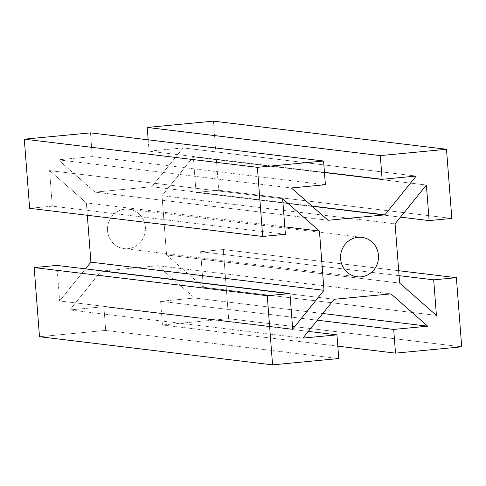 <?xml version="1.0" encoding="UTF-8"?>
<svg xmlns="http://www.w3.org/2000/svg" width="486" height="486" viewBox="0 0 486 486"><rect width="100%" height="100%" fill="white"/><g stroke="black" fill="none" stroke-linecap="round" stroke-linejoin="round"><path stroke-width="0.36" stroke-dasharray="2.43 1.82" d="M124.945 209.174A19.847 18.96 -83.1 0 1 128.845 209.223A19.847 18.96 -83.1 0 1 145.284 231.196A19.847 18.96 -83.1 0 1 124.082 248.632A19.847 18.96 -83.1 0 1 107.491 228.687A19.847 18.96 -83.1 0 1 124.945 209.174A19.847 18.96 96.9 0 0 110.844 240.363A19.847 18.96 96.9 0 0 143.601 237.241A19.847 18.96 96.9 0 0 124.945 209.174M148.181 139.834L149.056 151.158L324.441 172.336L149.056 151.158L183.101 147.908L416.174 176.06L183.101 147.908L151.79 186.715L311.939 206.052L151.79 186.715L95.056 192.128L328.129 220.273L95.056 192.128L58.277 159.815L291.351 187.967L58.277 159.815L92.316 156.571L325.395 184.716L92.316 156.571L90.493 132.866L92.316 156.571L58.277 159.815L95.056 192.128L151.79 186.715L183.101 147.908L149.056 151.158L148.181 139.834M213.427 121.136L218.743 190.275L196.052 192.438L193.313 156.881L162.008 195.688L166.564 254.95L203.348 287.256L200.609 251.699L223.305 249.537L228.627 318.67L162.433 324.988L160.605 301.284L194.649 298.033L157.871 265.727L101.131 271.139L69.826 309.94L103.87 306.696L105.693 330.401L39.5 336.713L105.693 330.401L103.87 306.696L308.312 331.385L103.87 306.696L69.826 309.94L302.9 338.092L69.826 309.94L101.131 271.139L334.21 299.285L101.131 271.139L157.871 265.727L194.649 298.033L322.74 313.506L194.649 298.033L160.605 301.284L317.328 320.207L160.605 301.284L162.433 324.988L337.819 346.166L162.433 324.988L228.627 318.67L461.7 346.822L228.627 318.67L223.305 249.537L200.609 251.699L399.073 275.665L200.609 251.699L203.348 287.256L436.422 315.402L203.348 287.256L166.564 254.95L399.644 283.095L166.564 254.95L162.008 195.688L193.313 156.881L426.392 185.032L193.313 156.881L196.052 192.438L400.494 217.133L196.052 192.438L218.743 190.275L451.822 218.421L218.743 190.275L213.427 121.136M56.874 265.411L59.608 300.968L85.506 268.867L59.608 300.968L292.687 329.119L59.608 300.968L56.874 265.411M87.31 215.286L86.356 202.905L49.578 170.598L52.312 206.155L29.622 208.318L52.312 206.155L285.391 234.301L52.312 206.155L49.578 170.598L282.652 198.744L49.578 170.598L86.356 202.905L284.82 226.871L86.356 202.905L87.31 215.286M390.944 293.872L157.871 265.727L390.944 293.872M338.766 358.547L105.693 330.401L338.766 358.547M395.082 223.833L162.008 195.688L395.082 223.833M398.69 270.714L223.305 249.537L398.69 270.714M357.155 276.777L124.082 248.632M361.918 237.368L128.845 209.223"/><path stroke-width="0.73" d="M358.018 237.32A19.847 18.96 96.9 0 0 340.571 256.839A19.847 18.96 96.9 0 0 357.155 276.777A19.847 18.96 96.9 0 0 378.363 259.348A19.847 18.96 96.9 0 0 361.918 237.368A19.847 18.96 96.9 0 0 358.018 237.32A19.847 18.96 -83.1 0 1 376.674 265.386A19.847 18.96 -83.1 0 1 343.918 268.515A19.847 18.96 -83.1 0 1 358.018 237.32M382.13 179.304L380.307 155.599L147.234 127.454L148.181 139.834L147.234 127.454L213.427 121.136L147.234 127.454L380.307 155.599L446.5 149.287L213.427 121.136L446.5 149.287L380.307 155.599L382.13 179.304L324.441 172.336L382.13 179.304L416.174 176.06L382.13 179.304M384.869 214.861L416.174 176.06L384.869 214.861L311.939 206.052L384.869 214.861L328.129 220.273L384.869 214.861M291.351 187.967L328.129 220.273L291.351 187.967L325.395 184.716L291.351 187.967M323.567 161.012L325.395 184.716L323.567 161.012L257.373 167.33L262.695 236.463L29.622 208.318L24.3 139.178L90.493 132.866L323.567 161.012L90.493 132.866L24.3 139.178L29.622 208.318L262.695 236.463L285.391 234.301L262.695 236.463L257.373 167.33L24.3 139.178L257.373 167.33L323.567 161.012M39.5 336.713L34.178 267.579L56.874 265.411L289.948 293.562L292.687 329.119L323.992 290.312L90.918 262.167L87.31 215.286L90.918 262.167L85.506 268.867L90.918 262.167L323.992 290.312L319.436 231.05L282.652 198.744L285.391 234.301L282.652 198.744L319.436 231.05L284.82 226.871L319.436 231.05L323.992 290.312L292.687 329.119L289.948 293.562L56.874 265.411L34.178 267.579L267.257 295.725L289.948 293.562L267.257 295.725L272.573 364.865L338.766 358.547L336.944 334.842L302.9 338.092L334.21 299.285L390.944 293.872L427.723 326.185L393.684 329.429L395.507 353.134L461.7 346.822L456.378 277.682L433.688 279.845L436.422 315.402L399.644 283.095L395.082 223.833L426.392 185.032L429.126 220.589L451.822 218.421L446.5 149.287L451.822 218.421L429.126 220.589L426.392 185.032L395.082 223.833L399.644 283.095L436.422 315.402L433.688 279.845L456.378 277.682L398.69 270.714L456.378 277.682L461.7 346.822L395.507 353.134L393.684 329.429L427.723 326.185L390.944 293.872L334.21 299.285L302.9 338.092L336.944 334.842L338.766 358.547L272.573 364.865L267.257 295.725L34.178 267.579L39.5 336.713L272.573 364.865L39.5 336.713M322.74 313.506L427.723 326.185L322.74 313.506M317.328 320.207L393.684 329.429L317.328 320.207M337.819 346.166L395.507 353.134L337.819 346.166M308.312 331.385L336.944 334.842L308.312 331.385M400.494 217.133L429.126 220.589L400.494 217.133M399.073 275.665L433.688 279.845L399.073 275.665"/></g></svg>

